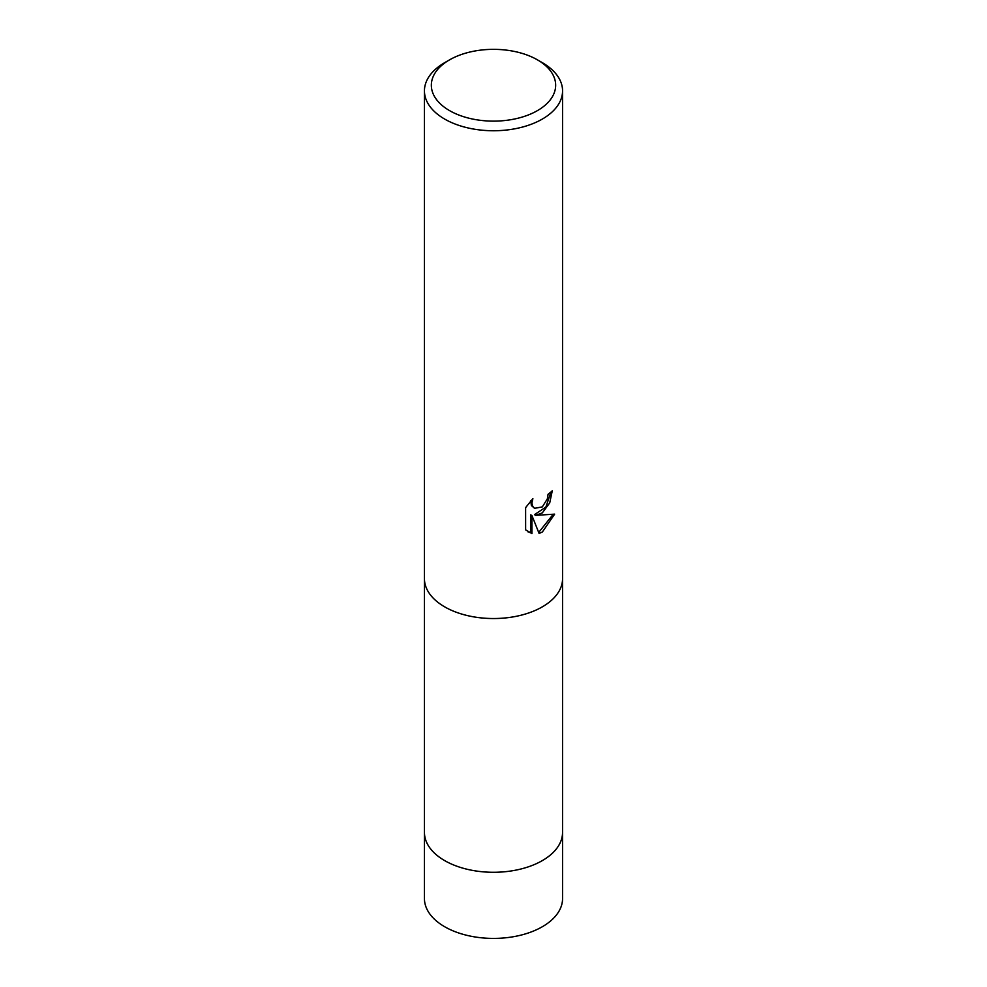 <?xml version="1.0" encoding="UTF-8"?>
<svg xmlns="http://www.w3.org/2000/svg" width="987" height="987" viewBox="0 0 987 987"><rect width="100%" height="100%" fill="white"/><g stroke="black" fill="none" stroke-linecap="round" stroke-linejoin="round"><path stroke-width="1.48" d="M537.459 59.862L542.332 62.687A69.065 39.875 180 0 1 562.565 90.878L562.565 578.653A69.065 39.875 180 0 1 556.545 594.939A69.065 39.875 180 0 1 542.332 606.857A69.053 39.875 180 0 1 430.455 594.939L430.455 594.939A69.065 39.875 180 0 1 424.435 578.653L424.435 90.878A69.065 39.875 180 0 1 444.668 62.687A69.065 39.875 180 0 1 444.668 62.674L449.554 59.862A62.156 35.89 180 0 1 537.459 59.862A62.156 35.89 180 0 1 537.446 110.618A62.156 35.89 180 0 1 449.554 110.618A62.156 35.89 180 0 1 449.541 59.862A62.156 35.89 180 0 1 449.554 59.862M562.553 579.283L562.553 832.411A69.053 39.875 180 0 1 542.332 860.602A69.053 39.875 180 0 1 467.073 869.251A69.053 39.875 180 0 1 424.447 832.411L424.447 579.283M556.545 594.939L556.545 594.939A69.053 39.875 180 0 1 542.332 606.857A69.065 39.875 180 0 1 430.455 594.939L430.455 594.939M542.332 512.87L535.719 515.35L554.645 514.141L542.332 532.055L539.087 533.424L531.931 515.547L531.931 533.572L525.627 529.871L525.615 507.626L532.881 498.632L531.907 503.049L532.61 506.22L534.584 508.33L542.332 506.886L547.329 498.916L548.056 494.302A69.065 39.875 0 0 0 552.264 490.798L549.722 502.889L542.332 512.87M562.565 90.878A69.065 39.875 180 0 1 542.332 119.069A69.065 39.875 180 0 1 467.073 127.718A69.065 39.875 180 0 1 424.435 90.878M550.931 491.995L545.885 507.071L534.485 514.646L535.719 515.35M538.705 532.437L553.016 514.535M527.983 531.845L530.685 532.857L530.685 514.832L531.931 515.547M530.685 532.857L531.931 533.572M534.584 508.33L531.364 505.504L530.784 500.804M562.553 831.782A69.065 39.875 180 0 1 562.565 832.411L562.565 898.54A69.065 39.875 180 0 1 519.927 935.38A69.065 39.875 180 0 1 444.668 926.731A69.065 39.875 180 0 1 424.435 898.54L424.435 832.411A69.065 39.875 180 0 1 424.447 831.782M562.565 832.411A69.065 39.875 180 0 1 519.927 869.251A69.065 39.875 180 0 1 444.668 860.615A69.065 39.875 180 0 1 424.435 832.411M449.541 59.862L444.668 62.687"/></g></svg>
